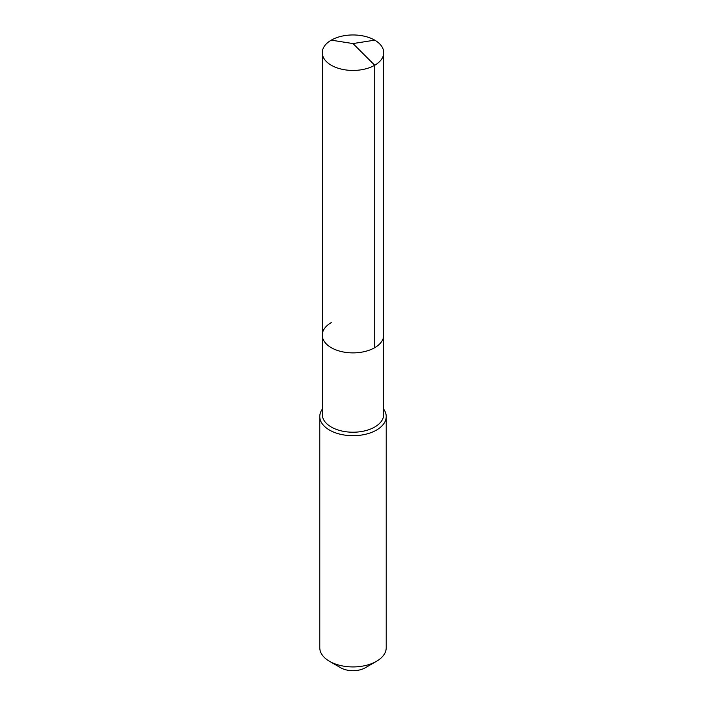 <?xml version="1.0" encoding="UTF-8"?>
<svg xmlns="http://www.w3.org/2000/svg" width="706" height="706" viewBox="0 0 706 706"><rect width="100%" height="100%" fill="white"/><g stroke="black" fill="none" stroke-linecap="round" stroke-linejoin="round"><path stroke-width="1.06" d="M322.271 335.147L322.271 52.703A30.729 17.738 180 0 0 341.245 69.091A30.729 17.738 180 0 0 374.727 65.243L353 43.569L374.727 65.243A30.729 17.738 0 0 0 383.729 52.703L383.729 414.484A30.729 17.738 0 0 1 374.727 427.024A30.729 17.738 180 0 1 341.245 430.872A30.729 17.738 180 0 1 322.271 414.484L322.271 335.147A30.729 17.738 180 0 0 341.245 351.535A30.729 17.738 180 0 0 374.727 347.687A30.729 17.738 0 0 0 383.729 335.147A30.729 17.738 0 0 1 374.727 347.687L374.727 65.243L374.727 347.687A30.729 17.738 180 0 1 341.245 351.535A30.729 17.738 180 0 1 322.271 335.147A30.729 17.738 180 0 1 331.273 322.607M386.217 416.522L386.217 647.746A33.217 19.177 0 0 1 376.492 661.31L365.329 667.752L376.492 661.31A33.217 19.177 180 0 1 329.508 661.31A33.217 19.177 180 0 1 319.783 647.746L319.783 416.522A33.217 19.177 180 0 0 340.283 434.234A33.217 19.177 180 0 0 376.492 430.078A33.217 19.177 0 0 0 386.217 416.522A33.217 19.177 0 0 0 383.729 409.233M319.783 416.522A33.217 19.177 180 0 1 322.271 409.233M365.329 667.752A17.438 10.069 180 0 1 340.671 667.752L329.508 661.31M383.729 52.703A30.729 17.738 0 0 0 364.755 36.306A30.729 17.738 0 0 0 331.273 40.154A30.729 17.738 180 0 0 322.271 52.703M374.727 40.154L353 43.569L331.273 40.154"/></g></svg>
